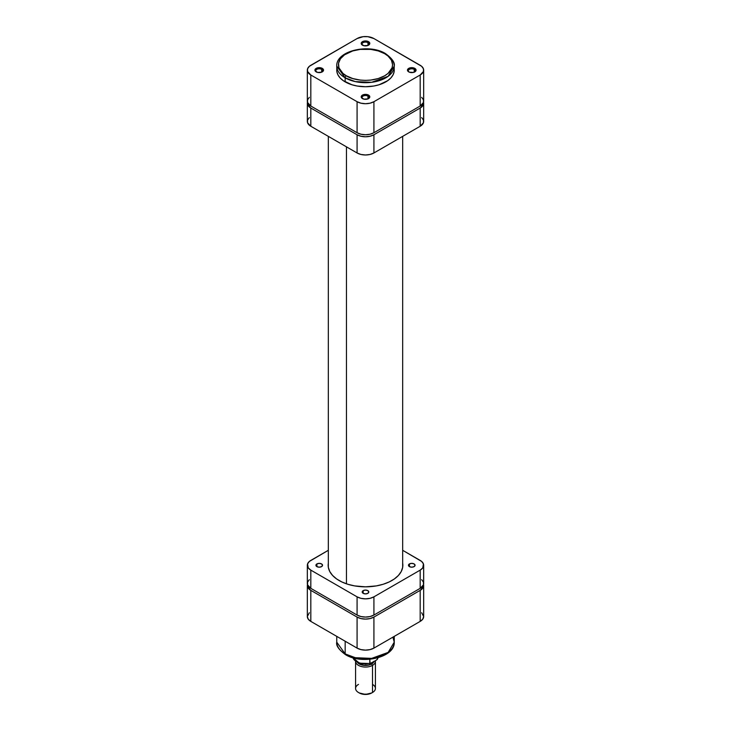 <?xml version="1.0" encoding="UTF-8"?>
<svg xmlns="http://www.w3.org/2000/svg" width="731" height="731" viewBox="0 0 731 731"><rect width="100%" height="100%" fill="white"/><g stroke="black" fill="none" stroke-linecap="round" stroke-linejoin="round"><path stroke-width="1.1" d="M321.686 69.39A3.472 2.001 0 0 0 316.916 69.308A3.472 2.001 0 0 0 316.514 72.058A3.472 2.001 180 0 1 315.765 70.806A3.472 2.001 180 0 1 317.903 68.952A3.472 2.001 180 0 1 321.686 69.39L321.686 72.168L321.686 69.39A3.472 2.001 180 0 1 322.7 70.806A3.472 2.001 180 0 1 321.942 72.058A3.472 2.001 0 0 0 321.686 69.39L322.27 68.376L321.686 69.39M316.194 71.885L316.194 71.885A4.295 2.476 180 0 1 316.194 68.376A4.295 2.476 180 0 1 322.27 68.376L317.583 67.837L315.655 68.751L315.015 70.615L317.583 72.424L321.622 72.195L323.449 70.615L322.27 68.376A4.295 2.476 180 0 1 322.27 71.885A4.295 2.476 180 0 1 316.194 71.885L316.779 72.223M367.958 42.672A3.472 2.001 0 0 0 363.188 42.599A3.472 2.001 0 0 0 362.786 45.34A3.472 2.001 180 0 1 362.028 44.098A3.472 2.001 180 0 1 364.175 42.243A3.472 2.001 180 0 1 367.958 42.672L367.958 45.459L367.958 42.672A3.472 2.001 180 0 1 368.972 44.098A3.472 2.001 180 0 1 368.214 45.34A3.472 2.001 0 0 0 367.958 42.672L368.534 41.667L367.958 42.672M362.466 45.176L362.466 45.176A4.295 2.476 180 0 1 362.466 41.667A4.295 2.476 180 0 1 368.534 41.667L366.341 40.982L363.115 41.356L361.534 42.471L361.288 43.906L363.855 45.706L367.885 45.477L369.712 43.906L368.534 41.667A4.295 2.476 180 0 1 368.534 45.176A4.295 2.476 180 0 1 362.466 45.176M367.958 96.099A3.472 2.001 0 0 0 363.188 96.026A3.472 2.001 0 0 0 362.786 98.767A3.472 2.001 180 0 1 362.028 97.515A3.472 2.001 180 0 1 364.175 95.67A3.472 2.001 180 0 1 367.958 96.099L367.958 98.877L367.958 96.099A3.472 2.001 180 0 1 368.972 97.515A3.472 2.001 180 0 1 368.214 98.767A3.472 2.001 0 0 0 367.958 96.099L368.534 95.094L367.958 96.099M362.466 98.603L362.466 98.603A4.295 2.476 180 0 1 362.466 95.094A4.295 2.476 180 0 1 368.534 95.094L366.341 94.409L363.115 94.783L361.534 95.898L361.288 97.333L363.855 99.133L367.885 98.904L369.712 97.333L368.534 95.094A4.295 2.476 180 0 1 368.534 98.603A4.295 2.476 180 0 1 362.466 98.603L363.042 98.932M414.221 69.39A3.472 2.001 0 0 0 409.461 69.308A3.472 2.001 0 0 0 409.058 72.058A3.472 2.001 180 0 1 408.3 70.806A3.472 2.001 180 0 1 410.438 68.952A3.472 2.001 180 0 1 414.221 69.39L414.221 72.168L414.221 69.39A3.472 2.001 180 0 1 415.235 70.806A3.472 2.001 180 0 1 414.486 72.058A3.472 2.001 0 0 0 414.221 69.39L414.806 68.376L414.221 69.39M408.73 71.885L408.73 71.885A4.295 2.476 180 0 1 408.73 68.376A4.295 2.476 180 0 1 414.806 68.376L412.604 67.7L409.378 68.065L407.797 69.18L407.551 70.615L409.378 72.195L413.417 72.424L415.985 70.615L414.806 68.376A4.295 2.476 180 0 1 414.806 71.885A4.295 2.476 180 0 1 408.73 71.885M336.89 68.504L336.753 70.13A28.747 16.603 0 0 0 345.169 81.872L345.169 77.824A1.654 0.95 -60 0 1 346.339 75.796C339.961 73.009 332.413 62.007 346.339 53.674C360.785 45.633 379.828 49.991 384.661 53.674L388.033 56.04L391.432 60.198L392.602 64.739L392.081 67.791L388.033 73.429L384.661 75.796L378.274 78.537L370.791 80.081L365.5 80.383L360.209 80.081L352.726 78.537L346.339 75.796L342.967 73.429L338.919 67.791L338.535 63.204L340.463 58.745L344.557 54.807L352.726 50.942L360.209 49.388L370.791 49.388L378.274 50.942L384.661 53.674A1.654 0.95 -60 0 1 385.484 53.591A1.654 0.95 120 0 0 384.661 53.674C391.039 56.461 398.587 67.462 384.661 75.796C370.215 83.837 351.172 79.478 346.339 75.796A1.654 0.95 120 0 0 345.169 77.824L355.312 81.607L371.65 82.301L388.143 76.316L394.247 66.082A28.747 16.603 180 0 1 376.502 81.424A28.747 16.603 180 0 1 345.169 77.824L345.169 81.872A28.747 16.603 0 0 0 376.502 85.463A28.747 16.603 0 0 0 394.247 70.13L394.11 68.504M385.831 54.35A28.747 16.603 180 0 1 394.247 66.082C395.069 62.638 392.145 58.471 385.484 53.591A1.654 0.95 -60 0 1 385.831 54.35M345.169 77.824A28.747 16.603 180 0 1 336.753 66.082L345.169 77.824M309.341 97.342L307.559 99.818L307.559 102.504L310.821 106.022L357.084 132.731L360.95 134.221L365.5 134.742L370.05 134.221L373.916 132.731L420.179 106.022L423.441 102.504L423.441 99.818L421.659 97.342M307.331 70.13L307.331 101.161A11.897 6.871 0 0 0 310.821 106.022L310.821 74.991L357.084 101.7L357.084 132.731L310.821 106.022L310.821 74.991A11.897 6.871 180 0 1 307.331 70.13A11.897 6.871 180 0 1 310.821 65.278L357.084 38.56L363.179 36.678L367.821 36.678L373.916 38.56L421.659 66.32L423.441 68.787L423.441 71.474L420.179 74.991L373.916 101.7L370.05 103.19L365.5 103.711L360.95 103.19L357.084 101.7L310.821 74.991L307.559 71.474L307.559 68.787L309.341 66.32L357.084 38.56A11.897 6.871 180 0 1 373.916 38.56L420.179 65.278A11.897 6.871 180 0 1 423.669 70.13A11.897 6.871 180 0 1 420.179 74.991L420.179 106.022L373.916 132.731L373.916 101.7L420.179 74.991L420.179 106.022A11.897 6.871 0 0 0 423.669 101.161L423.669 70.13M385.484 53.591C369.082 43.257 335.904 50.704 336.753 66.082L336.89 71.757L337.987 74.946L340.143 77.952L343.278 80.666L351.949 84.769L357.157 86.02L365.5 86.733L373.843 86.02L379.051 84.769L387.722 80.666L390.857 77.952L393.013 74.946L394.11 71.757L394.247 66.082M357.084 101.7L357.084 132.731A11.897 6.871 0 0 0 373.916 132.731L373.916 101.7A11.897 6.871 180 0 1 357.084 101.7M346.448 146.83L346.448 583.813L346.448 146.83M392.903 637.149L394.247 642.174L388.143 652.408L371.65 658.384L355.312 657.699L345.169 653.907A1.654 0.95 120 0 0 345.516 654.665A1.654 0.95 -60 0 1 345.169 653.907A28.747 16.603 -0 0 0 376.502 657.507A28.747 16.603 -0 0 0 394.247 642.174C395.096 657.553 361.918 665 345.516 654.665C338.818 649.731 335.904 645.564 336.753 642.174A28.747 16.603 0 0 0 345.169 653.907L345.169 641.233L345.169 653.907L336.753 642.174L336.753 636.363M423.441 584.17L423.441 586.847L420.179 590.365L373.916 617.083L370.05 618.572L365.5 619.093L360.95 618.572L357.084 617.083L310.821 590.365L307.559 586.847L307.559 584.17M309.341 612.724L307.331 616.544L308.244 619.166L310.821 621.396L357.084 648.114L360.95 649.594L365.5 650.124L370.05 649.594L373.916 648.114L420.179 621.396L422.756 619.166L423.669 616.544L421.659 612.724M348.312 655.616L357.633 658.494L368.159 659.097M370.791 658.869L378.274 657.324L384.661 654.583M373.916 648.114L373.916 617.083L420.179 590.365L420.179 621.396L373.916 648.114L373.916 617.083A11.897 6.871 180 0 1 357.084 617.083L310.821 590.365L310.821 621.396L357.084 648.114L357.084 617.083L357.084 648.114A11.897 6.871 0 0 0 373.916 648.114M307.331 585.513L307.331 616.544A11.897 6.871 0 0 0 310.821 621.396L310.821 590.365A11.897 6.871 180 0 1 307.331 585.513A11.897 6.871 180 0 1 307.468 584.498M420.179 621.396A11.897 6.871 -0 0 0 423.669 616.544L423.669 585.513A11.897 6.871 180 0 1 420.179 590.365L420.179 621.396M423.532 584.498A11.897 6.871 180 0 1 423.669 585.513M346.339 654.583A1.654 0.95 -60 0 1 345.516 654.665M372.508 684.399A9.914 5.72 180 0 1 372.508 692.495L371.695 692.97L372.508 692.495A9.914 5.72 0 0 0 375.414 688.447L375.414 661.336A9.914 5.72 180 0 1 372.508 665.374A9.914 5.72 0 0 0 375.368 660.76A9.914 5.72 180 0 1 375.414 661.336M374.025 661.537A8.754 5.053 180 0 1 371.695 663.958L372.508 665.374L372.508 692.495L372.508 665.374A9.914 5.72 180 0 1 361.708 666.617A9.914 5.72 180 0 1 355.586 661.336A9.914 5.72 180 0 1 355.586 661.272A9.914 5.72 0 0 0 361.662 666.608A9.914 5.72 0 0 0 372.508 665.374L371.695 663.958L367.209 665.347L362.147 665.055L359.305 663.958L357.413 662.323M357.642 662.268L359.478 663.858L363.837 665.21L368.753 664.927L371.522 663.858L371.522 662.98L371.522 663.858A8.507 4.916 0 0 0 373.687 661.729M357.03 661.902L358.519 662.633M362.019 663.629L365.884 663.931M370.535 663.465L375.88 660.458L370.078 663.547L369.795 659.28L369.795 663.309A12.802 7.392 180 0 1 353.301 658.594M378.064 657.754A12.802 7.392 0 0 1 377.561 658.814L377.561 657.9L377.47 659.124L375.88 660.458L377.278 659.399M359.305 692.97L365.5 694.45L371.695 692.97A8.754 5.053 0 0 1 359.305 692.97L358.492 692.495A9.914 5.72 180 0 1 358.492 684.399M355.586 661.336L355.586 688.447A9.914 5.72 0 0 0 361.708 693.737A9.914 5.72 0 0 0 372.508 692.495A9.914 5.72 180 0 1 358.492 692.495M374.089 661.372L371.695 663.958A8.754 5.053 180 0 1 357.459 662.396M357.898 662.597A8.507 4.916 0 0 0 371.522 663.858L373.843 661.345M352.936 657.754A12.802 7.392 0 0 0 369.795 663.309L370.078 663.547M316.898 563.921L316.898 566.616L315.929 565.273A3.308 1.91 180 0 1 316.898 563.921L319.228 563.363L321.567 563.921L322.535 565.273L321.567 566.616A3.308 1.91 180 0 1 317.967 567.037A3.308 1.91 180 0 1 315.929 565.273L316.898 563.921A3.308 1.91 180 0 1 320.498 563.51A3.308 1.91 180 0 1 322.535 565.273A3.308 1.91 180 0 1 321.567 566.616L319.228 567.183L316.898 566.616L316.898 563.921M363.161 590.639L363.161 593.334L362.192 591.982A3.308 1.91 180 0 1 363.161 590.639L365.5 590.072L367.839 590.639L368.808 591.982L367.839 593.334A3.308 1.91 180 0 1 364.239 593.746A3.308 1.91 180 0 1 362.192 591.982L363.161 590.639A3.308 1.91 180 0 1 366.761 590.219A3.308 1.91 180 0 1 368.808 591.982A3.308 1.91 180 0 1 367.839 593.334L365.5 593.892L363.161 593.334L363.161 590.639M409.433 563.921L409.433 566.616L408.465 565.273A3.308 1.91 180 0 1 409.433 563.921L411.772 563.363L414.102 563.921L415.071 565.273L414.102 566.616A3.308 1.91 180 0 1 410.502 567.037A3.308 1.91 180 0 1 408.465 565.273L409.433 563.921A3.308 1.91 180 0 1 413.033 563.51A3.308 1.91 180 0 1 415.071 565.273A3.308 1.91 180 0 1 414.102 566.616L411.772 567.183L409.433 566.616L409.433 563.921M402.68 563.245A37.345 21.564 180 0 1 402.845 565.273A37.345 21.564 180 0 1 391.907 580.515A37.345 21.564 180 0 1 351.209 585.193A37.345 21.564 180 0 1 328.155 565.273A37.345 21.564 180 0 1 328.32 563.245M309.341 579.665L307.559 582.141L307.559 584.827L310.821 588.345L357.084 615.054L360.95 616.544L365.5 617.065L370.05 616.544L373.916 615.054L420.179 588.345L423.441 584.827L423.441 582.141L421.659 579.665M307.331 565.273L307.331 583.484A11.897 6.871 0 0 0 310.821 588.345L310.821 570.125L357.084 596.843L357.084 615.054L310.821 588.345L310.821 570.125A11.897 6.871 180 0 1 307.331 565.273A11.897 6.871 180 0 1 310.821 560.412L328.32 550.306L309.341 561.454L307.559 563.93L308.244 567.896L310.821 570.125L357.084 596.843L360.95 598.333L365.5 598.853L370.05 598.333L373.916 596.843L420.179 570.125L422.756 567.896L423.441 563.93L421.659 561.454L402.68 550.306L420.179 560.412A11.897 6.871 180 0 1 423.669 565.273A11.897 6.871 180 0 1 420.179 570.125L420.179 588.345L373.916 615.054L373.916 596.843L420.179 570.125L420.179 588.345A11.897 6.871 -0 0 0 423.669 583.484L423.669 565.273M402.662 563.162L402.662 567.384L401.237 571.532L398.432 575.434L394.365 578.952L389.194 581.94L383.108 584.288L376.337 585.906L365.5 586.829L354.663 585.906L347.892 584.288L341.806 581.94L336.635 578.952L332.568 575.434L329.763 571.532L328.338 567.384L328.338 563.162M357.084 596.843L357.084 615.054A11.897 6.871 0 0 0 373.916 615.054L373.916 596.843A11.897 6.871 180 0 1 357.084 596.843M423.441 101.847L423.441 104.524L420.179 108.042L373.916 134.76L370.05 136.24L365.5 136.77L360.95 136.24L357.084 134.76L310.821 108.042L307.559 104.524L307.559 101.847M421.659 117.581L423.441 120.058L423.441 122.744L420.179 126.253L373.916 152.971L370.05 154.46L365.5 154.981L360.95 154.46L357.084 152.971L310.821 126.253L307.559 122.744L307.559 120.058L309.341 117.581M373.916 152.971L373.916 134.76L420.179 108.042L420.179 126.253L373.916 152.971L373.916 134.76A11.897 6.871 180 0 1 357.084 134.76L357.084 152.971L310.821 126.253L310.821 108.042L357.084 134.76L357.084 152.971A11.897 6.871 0 0 0 373.916 152.971M420.179 126.253A11.897 6.871 0 0 0 423.669 121.401L423.669 103.19A11.897 6.871 180 0 1 420.179 108.042L420.179 126.253M423.532 102.176A11.897 6.871 180 0 1 423.669 103.19M307.331 103.19L307.331 121.401A11.897 6.871 0 0 0 310.821 126.253L310.821 108.042A11.897 6.871 180 0 1 307.331 103.19A11.897 6.871 180 0 1 307.468 102.176M414.221 72.223L414.806 71.885M367.958 98.932L368.534 98.603M402.68 567.302L402.68 136.359M328.32 567.302L328.32 136.359M394.247 642.174L394.247 636.363M372.508 692.495L371.695 692.97M377.424 659.188L378.101 657.745M370.343 663.52L359.424 663.172L352.899 657.745"/></g></svg>
